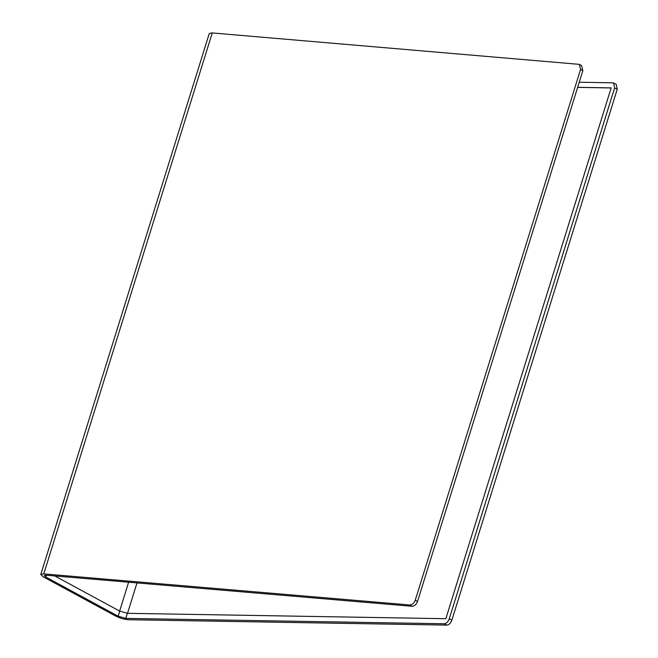 <?xml version="1.0" encoding="UTF-8"?>
<svg xmlns="http://www.w3.org/2000/svg" width="658" height="658" viewBox="0 0 658 658"><rect width="100%" height="100%" fill="white"/><g stroke="black" fill="none" stroke-linecap="round" stroke-linejoin="round"><path stroke-width="0.99" d="M446.872 625.1L444.257 623.768C446.437 623.48 448.114 621.81 449.282 618.759L451.898 620.083C450.722 623.142 449.052 624.812 446.872 625.1L128.4 619.721C124.263 619.408 120.027 618.191 115.685 616.069L43.264 576.836L40.771 574.467L43.338 573.858L409.704 604.965C412.188 604.85 414.038 603.271 415.239 600.236L580.57 69.419L579.344 64.361L211.827 32.9L209.26 33.509L40.771 574.467M444.257 623.768L125.785 618.388L118.16 616.201L45.739 576.967L44.242 575.544L46.052 575.199L411.966 606.281L409.704 604.965M54.778 575.947L119.74 611.126L127.364 613.314L445.836 618.701L611.167 87.884L577.666 87.317M449.282 618.759L614.613 87.942L613.643 83.023L612.746 82.809L579.246 82.242M415.239 600.236L417.501 601.544C416.3 604.579 414.45 606.158 411.966 606.281M417.501 601.544L582.832 70.727L580.57 69.419M579.344 64.361L581.606 65.677L582.832 70.727M613.643 83.023L616.258 84.356L617.229 89.274L614.613 87.942M451.898 620.083L617.229 89.274M577.65 87.382L611.15 87.95M127.52 613.322L136.987 582.922M125.785 618.388L127.364 613.314M118.16 616.201L119.74 611.126M45.739 576.967L46.282 575.224M43.782 573.891L212.271 32.933M128.614 582.215L119.633 611.068"/></g></svg>
